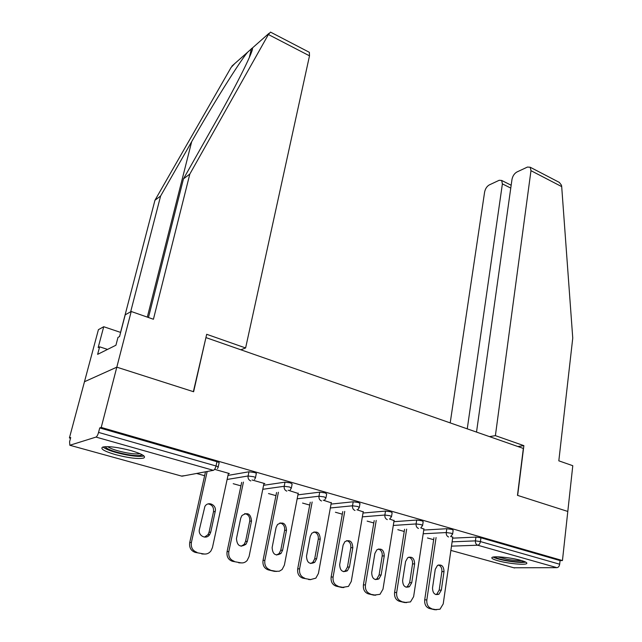 <?xml version="1.0" encoding="UTF-8"?>
<svg xmlns="http://www.w3.org/2000/svg" width="642" height="642" viewBox="0 0 642 642"><rect width="100%" height="100%" fill="white"/><g stroke="black" fill="none" stroke-linecap="round" stroke-linejoin="round"><path stroke-width="0.96" d="M115.608 454.656C128.697 458.019 138.038 459.158 143.623 458.083C146.472 456.494 142.291 454.006 131.088 450.62C117.895 447.193 108.45 446.005 102.752 447.057C99.887 448.734 104.165 451.27 115.608 454.656M497.919 560.747C507.365 563.459 524.506 565.233 526.568 563.66C527.612 562.873 525.734 561.774 520.935 560.378C511.465 557.609 494.083 555.836 492.101 557.392C491.018 558.211 492.96 559.326 497.919 560.747M148.463 317.517L183.476 178.853L189.815 174.086L153.422 319.251L131.209 311.49L125.222 314.805L119.556 336.585L117.968 337.403L115.929 345.227L97.624 354.36L99.63 346.824L98.17 347.571L103.723 326.722L98.411 329.667L69.416 437.948L70.516 438.253M196.58 473.467L204.613 475.714M233.207 483.699L240.935 485.858M268.508 493.562L275.94 495.632M302.559 503.071L309.717 505.069M335.421 512.252L342.314 514.178M367.16 521.111L373.805 522.973M397.823 529.682L404.235 531.472M427.476 537.964L433.655 539.689M131.209 311.49L116.812 367.168L84.463 381.733L116.812 367.168L193.619 391.74L205.881 337.796M206.17 337.676L523.342 448.437L517.476 495.351L567.801 511.449L562.448 560.554L560.073 560.594L480.938 537.787L480.433 541.575L559.672 564.23L560.073 560.594M559.672 564.23C559.302 566.3 558.388 567.448 556.935 567.664L513.849 567.777M240.87 349.786L245.613 347.964L206.692 334.297L193.37 391.668L116.812 367.168L101.227 427.436L562.448 560.554M69.416 437.948L70.716 437.515L69.593 441.712L69.834 445.259L96.003 437.082C96.966 436.544 97.817 434.987 98.571 432.411L99.735 427.925L101.227 427.436M450.885 536.439L452.762 537.226M99.735 427.925L216.956 461.71C218.866 462.296 219.564 462.746 219.05 463.059L218.208 466.919M452.634 538.157L475.939 537.097L480.938 537.787M227.99 475.417L248.96 471.782L254.336 472.488C256.11 473.026 256.752 473.443 256.278 473.732L255.492 477.56M263.597 485.296L285 482.158L290.328 482.856L292.134 484.02L291.396 487.8M297.928 494.854L319.732 492.149L324.996 492.847L326.682 493.931L325.992 497.67M331.047 504.09L353.212 501.787L358.429 502.477L360.002 503.488L359.36 507.196M363.019 513.03L385.513 511.08L390.673 511.778L392.142 512.709L391.548 516.377M393.899 521.681L416.698 520.052L421.81 520.75L423.182 521.617L422.629 525.252M423.76 530.051L446.824 528.719L451.88 529.409L453.164 530.228L452.65 533.823M423.913 529.048L420.815 527.901M394.076 520.598L389.485 519.001M363.22 511.859L356.936 509.756M331.272 502.822L323.183 500.174M298.193 493.457L288.17 490.231M263.91 483.763L264.889 483.619L252.065 479.975M228.359 473.716L229.379 473.531L214.597 469.334M436.552 609.772L429.321 608.456L434.417 609.675L439.995 609.234L443.221 603.897L452.803 536.985M429.321 608.456C425.943 607.188 424.402 604.315 424.707 599.829L426.834 599.901L436.07 537.563M426.834 599.901C426.529 604.395 428.07 607.284 431.456 608.552M444.007 571.605C443.774 566.148 441.6 564.093 437.475 565.442L435.26 569.31L432.523 587.928C432.7 593.312 434.835 595.407 438.919 594.211L441.335 590.15L444.007 571.605L441.873 571.613C442.105 568.258 440.966 566.043 438.446 564.96M436.119 609.756L434.417 609.675M424.707 599.829L433.96 537.659M435.814 594.588L436.785 594.163L439.192 590.102L441.873 571.613M406.667 602.613L399.308 601.265L404.572 602.533L410.487 601.923L413.617 596.675L423.945 528.791M399.308 601.265C395.809 599.965 394.236 597.036 394.581 592.486L396.66 592.534L406.643 529.152M396.66 592.534C396.315 597.1 397.888 600.037 401.394 601.345M414.628 563.893C414.363 558.195 412.052 556.141 407.702 557.737L405.583 561.509L402.63 580.408C402.831 586.026 405.094 588.12 409.411 586.692L411.739 582.703L414.628 563.893L412.541 563.917C412.798 560.442 411.586 558.179 408.906 557.112M406.442 602.597L404.572 602.533M394.581 592.486L404.58 529.273M406.105 587.221L407.325 586.66L409.652 582.679L412.541 563.917M375.747 595.198L368.251 593.826L373.7 595.134L379.992 594.323L382.977 589.196L394.124 520.317M368.251 593.826C364.632 592.494 363.019 589.508 363.412 584.886L365.434 584.91L376.212 520.437M365.434 584.91C365.041 589.549 366.662 592.542 370.282 593.882M384.245 555.908C383.932 549.945 381.468 547.915 376.87 549.801L374.88 553.452L371.702 572.624C371.943 578.506 374.35 580.585 378.916 578.875L381.131 574.999L384.245 555.908L382.207 555.956C382.48 552.353 381.204 550.034 378.355 548.998M375.755 595.198L373.7 595.134M363.412 584.886L374.206 520.59M375.377 579.598L376.878 578.867L379.085 574.991L382.207 555.956M343.727 587.518L336.095 586.13L341.745 587.478L348.47 586.403L351.27 581.459L363.268 511.554M336.095 586.13C332.355 584.75 330.702 581.708 331.136 577.014L333.094 577.022L344.738 511.401M333.094 577.022C332.668 581.732 334.322 584.782 338.069 586.162M352.795 547.65C352.418 541.391 349.802 539.384 344.939 541.623L343.109 545.098L339.682 564.567C339.979 570.738 342.547 572.8 347.386 570.754L349.449 567.022L352.795 547.65L350.813 547.722C351.118 543.975 349.754 541.607 346.72 540.604M343.871 587.55L341.745 587.478M331.136 577.014L342.78 511.578M343.574 571.701L345.404 570.762L347.458 567.047L350.813 547.722M310.559 579.566L302.783 578.145L310.559 579.566L315.864 578.145L318.424 573.442L331.336 502.485M302.783 578.145C298.907 576.733 297.214 573.635 297.695 568.86L299.589 568.844L312.148 502.012M299.589 568.844C299.116 573.635 300.817 576.741 304.693 578.161M320.23 539.095C319.764 532.507 316.971 530.541 311.835 533.205L310.198 536.455L306.507 556.221C306.892 562.721 309.637 564.743 314.757 562.296L316.626 558.765L320.23 539.095L318.304 539.192C318.641 535.3 317.188 532.868 313.954 531.913M310.856 579.63L308.633 579.549M297.695 568.86L310.255 502.221M310.648 563.524L312.831 562.328L314.7 558.813L318.304 539.192M276.172 571.324L268.252 569.879L274.319 571.332L279.326 571.219L282.119 569.51L284.382 565.137L298.265 493.096M268.252 569.879C264.239 568.419 262.498 565.257 263.027 560.41L264.857 560.37L278.403 492.253M264.857 560.37C264.327 565.233 266.069 568.395 270.089 569.863M286.493 530.228C285.915 523.278 282.913 521.376 277.505 524.53L276.084 527.499L272.128 547.562C272.609 554.431 275.562 556.397 280.979 553.468L282.616 550.202L286.493 530.228L284.631 530.364C284.992 526.296 283.443 523.816 279.976 522.909M276.662 571.42L274.319 571.332M263.027 560.41L276.566 492.494M276.542 555.041L279.118 553.524L280.755 550.274L284.631 530.364M524.353 561.493C521.497 562.336 515.59 562.007 506.658 560.506C500.19 559.294 496.17 558.083 494.597 556.879M497.518 556.823L507.003 559.27C513.102 560.33 517.95 560.755 521.537 560.554M493.072 557.071C495.463 558.347 499.853 559.575 506.241 560.763C515.277 562.304 521.794 562.769 525.79 562.151M142.187 454.745C140.542 456.029 135.342 455.932 126.586 454.44C114.228 451.936 107.062 449.352 105.095 446.672M107.583 446.623C111.074 448.959 117.454 451.029 126.707 452.835C132.958 453.934 137.396 454.215 140.004 453.685M102.913 447.009C106.885 449.97 114.91 452.634 126.996 455.009C135.277 456.454 140.935 456.759 143.96 455.94M557.2 181.293L559.318 182.392L561.461 185.193L561.694 186.605L572.752 338.085L558.821 460.828L572.784 465.707L567.801 511.449L517.653 495.407L523.872 445.644L495.391 435.645L530.974 170.676L530.212 167.249L527.467 167.056L516.866 172.016C514.322 173.517 512.693 175.996 511.979 179.447L476.516 432.082M495.391 435.645L489.493 436.616M510.767 188.082L502.389 183.877L501.659 180.45L499.187 180.29L489.26 184.936C486.869 186.349 485.32 188.732 484.606 192.086L450.202 422.893M502.389 183.877L467.256 428.848M523.872 445.644L517.877 446.527M308.682 51.97L309.356 52.315L309.5 55.83L268.388 34.516L270.507 32.108L271.486 32.614M183.476 178.853L215.247 122.598C237.628 83.219 254.962 47.981 252.258 48.118L247.531 52.299C239.594 61.688 212.943 104.237 191.685 141.657L160.612 196.019L130.655 311.803M268.388 34.516L189.815 174.086M120.64 332.428L103.723 326.722M234.836 63.51L231.12 67.41L154.947 200.272L160.612 196.019M154.947 200.272L120.552 332.395M245.613 347.964L309.5 55.83M107.543 349.409L99.63 346.824M240.501 562.769L232.428 561.293L240.501 562.769C243.061 563.283 245.284 562.512 247.17 560.458L249.08 556.518L263.99 483.362M232.428 561.293C228.263 559.792 226.474 556.574 227.067 551.639L228.817 551.574L243.43 482.094M228.817 551.574C228.231 556.518 230.021 559.744 234.194 561.252M251.512 521.039C250.773 513.68 247.563 511.867 241.882 515.606L240.718 518.206L236.465 538.59C237.091 545.869 240.268 547.754 245.974 544.239L247.347 541.326L251.512 521.039L249.722 521.2C250.107 516.954 248.446 514.419 244.73 513.584M241.207 562.898L238.72 562.801M227.067 551.639L241.665 482.367M241.183 546.246L244.193 544.328L245.557 541.431L249.722 521.2M203.482 553.894L195.24 552.393L203.482 553.894C206.435 554.455 208.923 553.476 210.929 550.956L212.446 547.578L228.456 473.274M195.24 552.393C190.923 550.836 189.085 547.554 189.727 542.538L191.404 542.442L207.165 471.485M191.404 542.442C190.754 547.466 192.6 550.764 196.925 552.321M215.214 511.505C216.932 505.029 208.193 500.68 204.894 506.41L199.445 529.273C197.728 535.709 206.226 540.082 209.677 534.585L210.745 532.114L215.214 511.505L213.505 511.698C213.922 507.252 212.133 504.652 208.128 503.914M204.437 554.046L201.781 553.958M189.727 542.538L205.488 471.806M204.509 537.105L207.968 534.706L209.035 532.25L213.505 511.698M556.935 567.664L477.696 545.21L451.487 546.141M450.877 550.403L514.571 567.977M452.104 541.832L475.417 540.877L480.433 541.575C479.999 543.734 479.092 544.954 477.696 545.21C476.051 544.528 475.297 543.084 475.417 540.877L475.939 537.097M69.834 445.259L181.967 476.195L213.369 470.329L96.003 437.082M98.571 432.411L216.017 465.988L216.956 461.71M213.369 470.329C214.492 469.888 215.375 468.435 216.017 465.988C217.927 466.565 218.633 467.007 218.12 467.312L217.445 468.564M181.469 476.059L184.88 475.65M423.19 533.775L446.262 532.555L451.326 533.253L452.618 534.056L450.66 536.56M448.589 536.969C446.896 536.263 446.118 534.794 446.262 532.555L446.824 528.719M393.289 525.453L416.096 523.944L416.698 520.052M362.361 516.858L384.863 515.028L385.513 511.08M330.333 507.974L352.506 505.792L353.212 501.787M297.166 498.794L318.97 496.218L319.732 492.149M262.787 489.292L284.189 486.291L285 482.158M227.116 479.47L248.085 475.987L248.96 471.782M418.48 528.438C416.722 527.708 415.928 526.215 416.096 523.944L421.208 524.642L422.588 525.509L420.759 527.925M387.303 519.611C385.489 518.856 384.678 517.332 384.863 515.028L390.031 515.735L391.5 516.658L389.822 518.977M355.018 510.462C353.14 509.684 352.298 508.135 352.506 505.792L357.73 506.498L359.303 507.493L357.787 509.684M321.546 500.977C319.596 500.182 318.737 498.593 318.97 496.218L324.25 496.924L325.935 497.991L324.611 500.014M286.83 491.138C284.807 490.319 283.933 488.706 284.189 486.291L289.518 486.997L291.332 488.145L290.208 489.958M250.797 480.93C248.703 480.088 247.796 478.434 248.085 475.987L253.47 476.693C255.235 477.231 255.885 477.64 255.412 477.921L254.513 479.486M441.335 590.15L439.192 590.102M411.739 582.703L409.652 582.679M381.131 574.999L379.085 574.991M349.449 567.022L347.458 567.047M316.626 558.765L314.7 558.813M282.616 550.202L280.755 550.274M561.694 186.605L530.974 170.676M269.006 33.312L252.258 48.118M247.531 52.299L231.914 66.094M249.947 54.883L250.733 54.193M147.315 317.116L191.685 141.657M247.347 541.326L245.557 541.431M210.745 532.114L209.035 532.25M438.919 594.211L436.785 594.163M409.411 586.692L407.325 586.66M378.916 578.875L376.878 578.867M347.386 570.754L345.404 570.762M314.757 562.296L312.831 562.328M280.979 553.468L279.118 553.524M501.659 180.45L511.168 185.241M559.318 182.392L530.212 167.249M249.273 57.684L251.471 48.511M309.356 52.315L270.507 32.108M245.974 544.239L244.193 544.328M209.677 534.585L207.968 534.706"/></g></svg>

